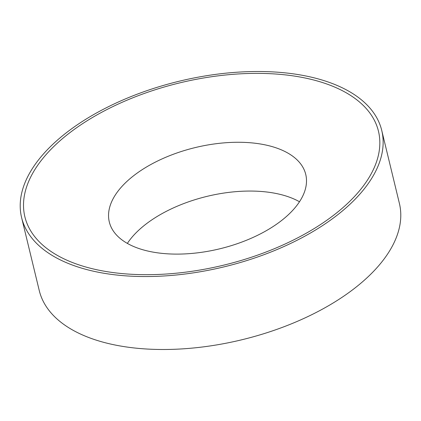 <?xml version="1.0" encoding="UTF-8"?>
<svg xmlns="http://www.w3.org/2000/svg" width="421" height="421" viewBox="0 0 421 421"><rect width="100%" height="100%" fill="white"/><g stroke="black" fill="none" stroke-linecap="round" stroke-linejoin="round"><path stroke-width="0.63" d="M279.439 222.141A101.056 52.083 166.4 0 1 139.514 248.722A101.056 52.083 166.4 0 1 109.302 221.951A101.056 52.083 166.4 0 1 135.604 174.236A101.056 52.083 166.4 0 1 275.529 147.655A101.056 52.083 166.4 0 1 305.746 174.426A101.056 52.083 166.4 0 1 279.439 222.141M324.091 83.069A181.898 93.751 166.4 0 1 331.127 217.141A181.898 93.751 166.4 0 1 79.259 264.983A181.898 93.751 166.4 0 1 72.223 130.91A181.898 93.751 166.4 0 1 324.091 83.069M333.527 217.941A185.266 95.488 166.4 0 1 145.161 276.55A185.266 95.488 166.4 0 1 21.603 217.589A185.266 95.488 166.4 0 1 69.823 130.11A185.266 95.488 166.4 0 1 258.194 71.502A185.266 95.488 166.4 0 1 381.747 130.463A185.266 95.488 166.4 0 1 333.527 217.941M381.747 130.463L399.397 203.411A185.266 95.488 166.4 0 1 351.177 290.89A185.266 95.488 166.4 0 1 162.806 349.498A185.266 95.488 166.4 0 1 39.253 290.537L21.603 217.589M127.358 243.406A101.056 52.083 166.4 0 1 147.408 223.019A101.056 52.083 166.4 0 1 299.489 201.759"/></g></svg>
